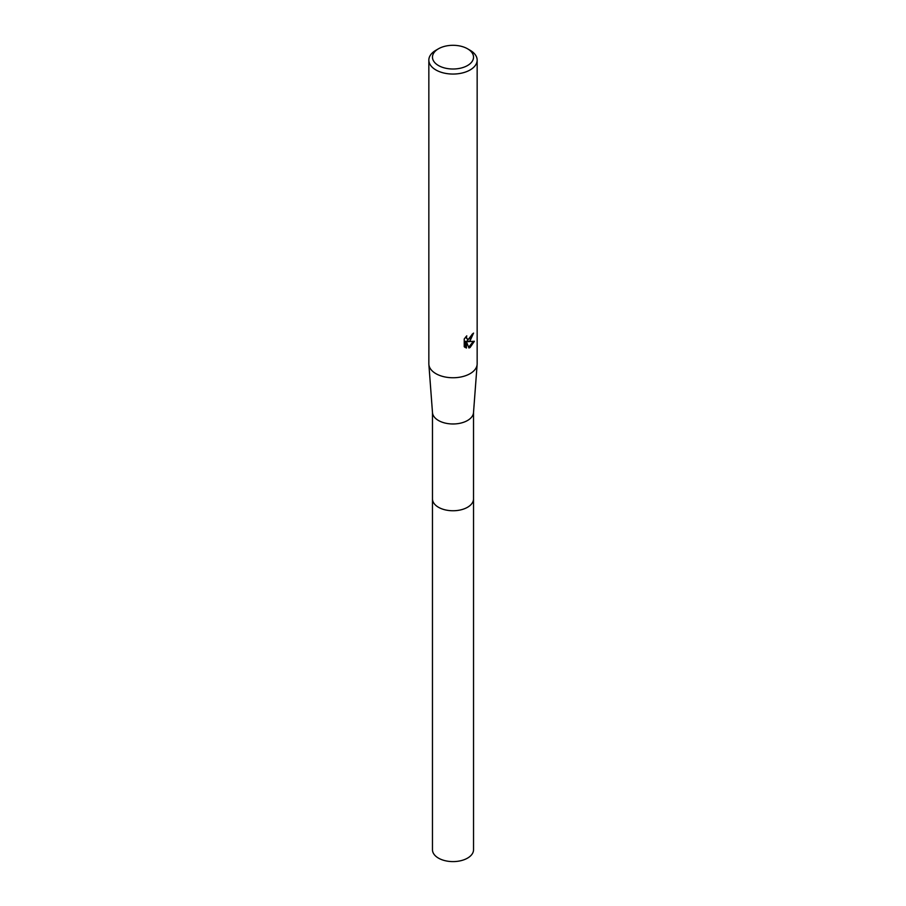 <?xml version="1.0" encoding="UTF-8"?>
<svg xmlns="http://www.w3.org/2000/svg" width="906" height="906" viewBox="0 0 906 906"><rect width="100%" height="100%" fill="white"/><g stroke="black" fill="none" stroke-linecap="round" stroke-linejoin="round"><path stroke-width="1.36" d="M467.519 48.777L470.078 50.249A24.156 13.941 180 0 1 477.156 60.113L477.156 363.816A24.156 13.941 180 0 1 477.134 364.416L473.51 412.649A20.521 11.846 180 0 1 467.507 420.509A20.521 11.846 180 0 1 445.559 423.17A20.521 11.846 180 0 1 432.49 412.649L428.866 364.416A24.156 13.941 180 0 1 428.844 363.816L428.844 60.113A24.156 13.941 180 0 1 435.922 50.249L438.481 48.777A20.532 11.857 180 0 1 467.519 48.777A20.532 11.857 180 0 1 467.519 65.538A20.532 11.857 180 0 1 438.481 65.538A20.532 11.857 180 0 1 438.481 48.777L435.922 50.249M473.521 412.389L473.521 498.9A20.521 11.846 180 0 1 467.507 507.281A20.521 11.846 180 0 1 445.14 509.851A20.521 11.846 180 0 1 432.479 498.9L432.479 412.389M477.134 364.416A24.156 13.941 180 0 1 470.078 373.668A24.156 13.941 180 0 1 444.246 376.805A24.156 13.941 180 0 1 428.866 364.416M470.078 340.803L467.768 341.675L474.382 341.256L470.078 347.519L468.946 347.995L466.443 341.743L466.443 348.051L464.234 346.749L464.234 338.969L466.771 335.832L466.431 337.372L467.371 339.218L470.078 338.719L472.083 334.314A24.156 13.941 0 0 0 473.544 333.091L470.078 340.803M477.156 60.113A24.156 13.941 180 0 1 470.078 69.966A24.156 13.941 180 0 1 443.759 72.99A24.156 13.941 180 0 1 428.844 60.113M472.581 333.929L466.907 341.177L467.768 341.675M468.674 347.292L473.249 341.494M464.846 347.292L465.571 347.542L465.571 341.245L466.443 341.743M465.571 347.542L466.443 348.051M467.371 339.218L465.571 337.123M473.521 498.617A20.532 11.857 180 0 1 473.532 498.9L473.532 849.749A20.532 11.857 180 0 1 460.86 860.7A20.532 11.857 180 0 1 438.481 858.129A20.532 11.857 180 0 1 432.468 849.749L432.468 498.9A20.532 11.857 180 0 1 432.479 498.617M473.532 498.9A20.532 11.857 180 0 1 460.86 509.851A20.532 11.857 180 0 1 438.481 507.281A20.532 11.857 180 0 1 432.468 498.9"/></g></svg>
